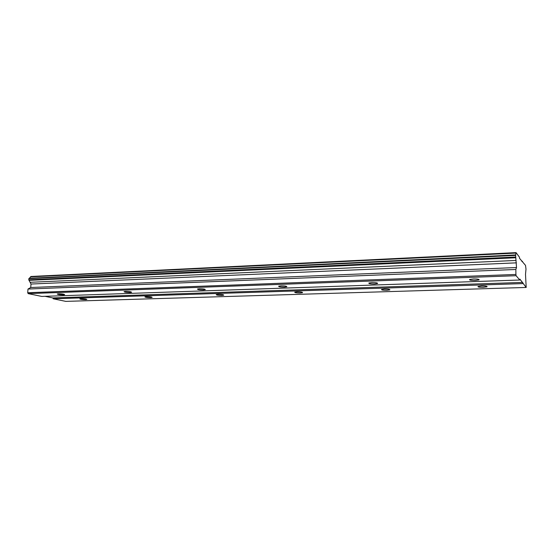 <?xml version="1.0" encoding="UTF-8"?>
<svg xmlns="http://www.w3.org/2000/svg" width="554" height="554" viewBox="0 0 554 554"><rect width="100%" height="100%" fill="white"/><g stroke="black" fill="none" stroke-linecap="round" stroke-linejoin="round"><path stroke-width="0.83" d="M475.187 280.449L479.009 279.888C479.445 279.244 477.59 278.932 473.421 278.953L469.626 279.507C469.196 280.158 471.052 280.469 475.187 280.449M63.315 294.839L64.617 294.652C64.202 294.139 62.18 293.855 58.558 293.807L57.27 293.994C57.692 294.513 59.707 294.79 63.315 294.839M130.01 292.512L131.582 292.277C131.312 291.736 129.317 291.446 125.592 291.411L124.034 291.639C124.311 292.18 126.305 292.47 130.01 292.512M203.366 289.943L205.292 289.666C205.188 289.091 203.221 288.793 199.392 288.766L197.48 289.049C197.598 289.624 199.558 289.922 203.366 289.943M284.437 287.111L286.834 286.757C286.896 286.162 284.964 285.857 281.037 285.843L278.655 286.196C278.6 286.792 280.532 287.104 284.437 287.111M374.518 283.967L377.523 283.523C377.773 282.893 375.875 282.588 371.831 282.588L368.846 283.032C368.611 283.655 370.494 283.967 374.518 283.967M483.303 287.311L487.008 286.799C487.388 286.224 485.623 285.947 481.71 285.961L478.026 286.473C477.659 287.048 479.418 287.325 483.303 287.311M85.524 299.652L86.84 299.472C86.472 299.001 84.568 298.744 81.119 298.696L79.818 298.883C80.192 299.347 82.096 299.61 85.524 299.652M150.543 297.637L152.128 297.415C151.893 296.923 150.009 296.66 146.478 296.619L144.906 296.84C145.155 297.332 147.032 297.602 150.543 297.637M221.787 295.427L223.712 295.157C223.622 294.638 221.766 294.368 218.144 294.34L216.233 294.61C216.337 295.13 218.186 295.4 221.787 295.427M300.192 292.99L302.56 292.664C302.623 292.124 300.794 291.847 297.082 291.833L294.728 292.166C294.68 292.699 296.501 292.976 300.192 292.99M386.9 290.303L389.85 289.894C390.064 289.333 388.271 289.056 384.462 289.056L381.533 289.465C381.325 290.026 383.112 290.303 386.9 290.303M28.192 293.627L516.086 275.705L519.791 280.012L41.785 296.432L28.192 293.627L27.7 292.72L515.919 274.452L515.843 269.479L516.501 267.54L515.622 255.401L28.877 278.62L29.217 278.253L515.698 254.923L515.622 255.401M519.791 280.012L519.922 279.14L526.189 287.457L525.504 274.389L525.995 269.119L525.524 265.394L519.583 258.386L519.423 257.16L516.065 252.624L515.698 254.923M516.086 275.705L515.919 274.452M526.189 287.457L65.774 301.376L53.26 298.8L52.803 297.927L45.054 296.321M27.7 292.72L28.005 289.043L30.726 287.519L31.01 284.043L28.773 279.832L28.877 278.62M29.473 278.24L30.872 276.488L516.065 252.624M522.498 261.308L521.785 261.343M31.01 284.043L516.425 262.845M516.501 267.54L30.726 287.519M515.843 269.479L28.005 289.043M522.72 282.422L52.803 297.927M53.26 298.8L522.872 283.6M515.989 253.088L30.539 276.848M30.082 282.298L516.099 260.435M29.05 280.352L515.746 257.755M28.773 279.832L515.649 257.035M479.009 279.888L479.002 279.445M377.523 283.523L377.523 283.149M487.008 286.799L487.001 286.418"/></g></svg>
